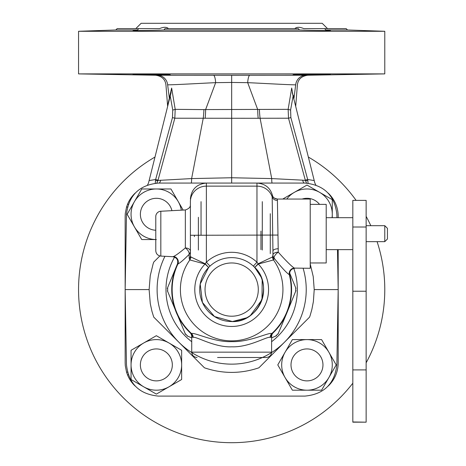 <?xml version="1.0" encoding="UTF-8"?>
<svg xmlns="http://www.w3.org/2000/svg" width="466" height="466" viewBox="0 0 466 466"><rect width="100%" height="100%" fill="white"/><g stroke="black" fill="none" stroke-linecap="round" stroke-linejoin="round"><path stroke-width="0.7" d="M338.182 281.412L338.182 288.326M338.182 291.914L338.182 294.209M338.182 296.51L338.182 298.822M338.182 301.153L338.182 303.488M338.182 305.836L338.182 308.201M306.558 183.115L305.37 180.435L302.684 180.173L271.725 178.583L231.666 177.756L231.666 82.441L247.685 82.663C259.824 83.169 289.718 84.905 295.689 84.829L293.994 98.11C296.137 107.425 296.137 107.425 293.994 98.11L293.353 95.297M293.405 97.225L293.201 96.415M314.824 182.975L315.808 184.985L314.824 182.975L292.77 94.68M293.114 96.06L293.399 97.196M338.182 276.064L338.182 270.973M328.163 386.081A31.956 31.956 0 0 0 338.182 362.839L338.182 249.642M338.182 217.686L338.182 216.335A31.956 31.956 0 0 0 328.163 193.093M226.424 183.074L236.909 183.074M135.175 193.093A31.956 31.956 0 0 0 127.661 203.927A3.996 3.996 0 0 1 128.243 204.504M135.175 386.081A31.956 31.956 0 0 1 127.661 375.247A3.996 3.996 0 0 0 128.243 374.67M135.804 28.624L141.134 23.3L322.204 23.3L327.534 28.624M294.803 28.624C296.755 26.865 299.755 26.865 303.803 28.624L346.174 28.624L347.531 29.987L384.782 31.286L78.556 31.286L115.801 29.987L137.651 29.987L138.606 28.624L159.535 28.624C163.583 26.865 166.583 26.865 168.535 28.624M328.262 74.467L294.908 74.898M324.732 28.624L325.507 29.725M330.33 30.377L325.687 29.987L347.531 29.987M325.687 29.987C341.438 30.715 315.587 30.715 299.382 29.987L163.956 29.987C152.819 30.506 132.28 30.721 133.002 30.377L137.651 29.987M167.644 106.394L165.948 84.94C165.22 79.272 161.749 76.034 155.528 75.236L78.556 73.896L384.782 73.896L384.782 31.286M231.666 75.276L213.504 75.271A10.654 2.301 -90 0 1 215.653 82.663L231.666 82.441L231.666 75.276L305.836 75.242C308.451 75.236 308.451 75.236 305.836 75.242A10.654 10.38 90 0 0 295.689 84.829C297.943 84.969 297.943 84.969 295.689 84.829M213.504 75.271L157.502 75.242C154.898 75.236 154.904 75.236 157.502 75.242A10.654 10.38 -90 0 1 167.644 84.829L167.649 84.829C174.395 84.876 204.079 83.134 215.653 82.663L205.628 109.568L288.139 109.347A3.996 0.443 -169.3 0 0 290.598 110.034L290.866 117.578L307.682 179.492L308.096 183.231M170.282 74.805C171.243 74.478 131.901 74.082 133.002 74.35C131.651 74.577 171.441 75.166 170.282 74.805L170.282 74.81M170.177 74.834L169.717 74.863M330.336 74.35C331.437 74.082 292.095 74.478 293.056 74.805C291.897 75.166 331.687 74.577 330.336 74.35M292.992 95.571L291.693 88.033L288.139 109.347L288.524 118.218L305.37 180.435A3.996 1.025 -6.5 0 0 307.717 180.639M293.102 96.019L290.598 110.034M231.666 182.888L231.666 177.756L191.613 178.583L157.968 180.435L174.814 118.218L258.17 118.282A26.626 6.355 85 0 1 257.71 109.568L247.685 82.663A10.654 2.301 90 0 1 249.834 75.271M272.039 183.074A5.324 0.786 -89 0 1 271.725 178.583L260.104 118.259L288.524 118.218L290.866 117.578M258.17 118.282L260.104 118.259A26.626 7.048 83.2 0 1 259.411 109.609M155.236 183.231L155.65 179.492L172.472 117.578L174.814 118.218L175.199 109.347L203.922 109.609A26.626 7.06 96.8 0 1 203.234 118.259L191.613 178.583A5.324 0.786 -91 0 1 191.299 183.074M125.156 274.462L125.156 216.335L125.278 213.498L126.536 207.038L127.661 203.927M127.661 375.247L126.536 372.136L125.278 365.659L125.156 362.839L125.156 270.973M170.568 94.674L171.645 88.033L169.344 98.116C167.201 107.425 167.201 107.425 169.344 98.11A3.996 3.146 -166 0 1 169.374 99.456M170.224 96.06L169.939 97.196M168.529 102.852L167.946 105.176M167.952 105.159L168.535 102.823M172.472 117.578L172.74 110.028A3.996 0.443 -10.7 0 0 175.199 109.347L171.645 88.033M203.922 109.609L205.628 109.568A26.626 6.355 95 0 1 205.168 118.282M169.933 97.225L170.137 96.415M172.74 110.028L170.236 96.019L171.104 92.536L169.729 98.041M155.621 180.639A3.996 1.025 6.5 0 0 157.968 180.429L156.78 183.115M148.514 182.975L147.53 184.985L148.514 182.975L170.236 96.019M158.026 180.144L155.65 179.492L149.114 180.575M125.156 287.149L125.156 288.192M125.156 292.194L125.156 293.51M154.986 157.054A153.116 153.116 0 0 0 116.43 390.403A153.116 153.116 0 0 0 352.826 383.203M366.142 362.804A153.116 153.116 0 0 0 377.087 241.656M370.808 225.678A153.116 153.116 0 0 0 366.142 216.37M356.111 200.38A153.116 153.116 0 0 0 308.352 157.054M314.224 180.575L307.682 179.492L305.312 180.144M299.382 29.987L298.374 28.624L164.964 28.624L163.956 29.987M115.801 29.987L117.164 28.624L138.606 28.624M296.015 290.435L287.021 312.511A59.916 59.916 0 0 1 272.686 333.26L271.795 333.551A59.52 59.52 0 0 0 289.299 274.695C286.38 272.767 281.313 267.239 274.095 258.117A508.435 1.52 93.1 0 1 274.06 258.904L273.507 259.952L258.275 264.041A36.884 36.884 0 0 1 257.57 315.843A36.884 36.884 0 0 1 205.768 315.843A36.884 36.884 0 0 1 205.063 264.041A5.324 0.373 111.9 0 0 205.18 263.768L206.374 262.201L206.374 183.074L158.417 183.074C139.305 184.926 128.651 195.388 126.467 214.471L125.156 289.584L149.12 289.584L150.256 275.633L153.098 263.972L153.739 262.073L159.867 255.945L153.739 262.073M293.83 268.393A65.677 65.677 0 0 1 271.614 341.718M191.724 341.718A65.677 65.677 0 0 1 174.581 257.11M310.222 263.931L313.234 276.6L314.218 289.584L313.385 301.56L311.87 309.424L310.234 315.202L309.599 317.101L284.388 342.306A74.56 74.56 0 0 0 303.121 268.282A74.56 74.56 0 0 1 225.224 363.864A74.56 74.56 0 0 1 164.952 256.3M191.742 352.552A74.56 74.56 0 0 1 178.944 342.306L204.446 367.802C222.597 373.93 240.741 373.93 258.892 367.802L284.388 342.306A74.56 74.56 0 0 1 200.875 357.486M178.944 342.306L153.739 317.101L151.963 311.364L150.256 303.541L149.12 289.584M337.483 249.642L338.182 289.584L314.218 289.584M272.942 255.019A5.324 2.848 180 0 1 278.266 252.17C286.077 260.931 291.431 266.237 294.326 268.101L310.222 268.282L310.222 199.046L277.387 199.046L278.266 252.17A5.324 2.248 137.4 0 0 274.095 258.117A5.324 4.98 0 0 1 272.942 255.03L272.552 256.947L258.164 263.768L256.964 262.201L256.964 183.074L304.921 183.074C324.033 184.926 334.687 195.388 336.871 214.471L336.93 217.686M338.182 289.584L336.871 364.703C334.687 383.78 324.033 394.248 304.921 396.1L158.417 396.1C139.305 394.248 128.651 383.78 126.467 364.703L125.156 289.584M289.695 274.672A59.916 59.916 0 0 1 287.021 312.511L277.957 334.198M276.565 335.683L271.614 337.891M289.636 272.965L295.945 288.396M185.567 334.483L167.393 290.772M167.323 288.734L167.661 287.545L167.661 291.623M191.724 337.891L187.058 335.875M184.967 333.406L187.85 336.289M167.661 287.545L177.709 263.29M295.677 291.623L295.677 287.545M275.488 336.289L278.371 333.406M177.464 264.053A59.916 59.916 0 0 0 177.365 264.274L177.925 264.001A5.324 5.044 67.5 0 0 173.515 256.504C175.699 255.554 179.643 252.694 185.346 247.941L185.346 209.962L160.822 211.249A5.324 5.324 0 0 0 155.778 216.568L155.778 250.76C156.058 253.871 157.735 255.642 160.822 256.084L160.822 211.249M176.317 312.511A59.916 59.916 0 0 0 192.604 335.013L190.093 332.73A5.324 5.324 -25.9 0 1 191.724 336.563L192.26 337.145A5.324 5.196 -46.8 0 0 190.652 333.26L191.165 334.192M190.099 332.736L190.652 333.26A59.916 59.916 0 0 1 177.365 264.274L177.371 264.28A5.324 5.324 93 0 0 172.822 256.708L173.515 256.504M177.418 264.152L177.365 264.274A5.324 5.324 -155 0 0 176.387 258.345M294.326 268.101A5.324 5.132 111.6 0 0 289.299 274.695L289.747 274.876M273.204 332.765L272.686 333.26A59.916 59.916 0 0 0 289.759 274.911A5.324 5.324 -14.2 0 1 289.753 274.893L289.753 274.893A5.324 5.324 -14.2 0 1 292.199 269.028M272.127 334.273L272.686 333.26A5.324 5.196 -133.2 0 0 271.072 337.145L270.163 337.39C267.583 336.009 249.228 347.502 231.858 346.809C214.727 347.718 195.778 336.044 193.174 337.39L192.26 337.145M272.68 333.266L273.123 332.852M190.396 222.882L190.396 251.139A5.324 5.021 0 0 1 189.074 254.448A5.324 2.615 46.8 0 0 185.346 247.941A5.324 3.21 0 0 1 190.396 251.139M190.786 256.947A5.324 5.184 -72.3 0 1 189.831 259.952L205.063 264.041L208.617 267.455A31.956 31.956 0 0 0 231.159 321.534A31.956 31.956 0 0 0 254.721 267.455L258.269 264.047A5.324 0.373 -111.9 0 1 258.158 263.768L254.716 267.455L253.353 266.115L256.964 262.201A37.28 37.28 0 0 0 206.374 262.201L209.985 266.115L208.617 267.455L205.18 263.768L190.786 256.947L190.396 255.857L190.396 201.65A15.978 15.518 0 0 1 206.374 186.132L256.964 186.132A15.978 15.518 0 0 1 272.173 196.891L272.942 251.075A5.324 2.324 180 0 1 278.266 248.757M190.396 255.857L190.396 255.857A5.324 4.969 0 0 1 189.278 258.904L189.074 254.448C183.785 259.766 180.068 262.946 177.925 264.001A59.52 59.52 0 0 0 191.543 333.551L190.652 333.26A59.916 59.916 0 0 1 177.365 264.274C178.484 260.156 176.969 257.634 172.822 256.708L160.822 256.084M272.552 256.947A5.324 5.184 -107.7 0 0 273.507 259.952A51.272 51.272 0 0 1 197.514 327.825A51.272 51.272 0 0 1 189.831 259.952L189.278 258.904M231.159 321.534C259.323 323.544 275.121 284.114 253.353 266.115A31.956 31.956 0 0 0 209.985 266.115M274.06 258.904A5.324 4.969 180 0 1 272.942 255.857L272.942 251.075M270.163 337.39A5.324 5.126 -79.2 0 1 271.795 333.551C268.859 332.101 249.712 342.248 231.858 341.613C214.267 342.434 194.503 332.13 191.543 333.551A5.324 5.126 -100.8 0 1 193.174 337.39M272.627 195.924L272.278 195.231L272.173 196.891A5.324 5.114 177.2 0 0 277.241 200.421M262.294 201.65L262.294 250.044M201.044 201.65L201.044 235.272M198.382 250.044L198.382 217.29M289.712 274.73L289.753 274.893C289.357 271.026 291.075 268.818 294.914 268.282A5.324 5.324 90 0 0 289.753 274.911A59.916 59.916 0 0 1 272.686 333.26L273.239 332.736A5.324 5.324 25.6 0 0 271.614 336.563L271.072 337.145M197.054 357.486C193.815 357.172 192.039 355.395 191.724 352.162L271.614 352.162C271.323 355.366 269.552 357.142 266.284 357.486L217.558 357.486M384.782 225.678L387.444 228.34L387.444 238.994L384.782 241.656L384.782 225.678L366.142 225.678M352.826 217.686L326.2 217.686M270.28 213.696L270.28 253.638M260.96 231.078L260.96 249.642M194.386 235.272L194.386 236.612M310.222 204.376L310.222 262.958L326.2 262.958L326.2 204.376L310.222 204.376M366.142 421.975L366.142 200.38L352.826 200.38L352.826 422.173L366.142 422.173L352.826 421.975M319.53 204.376A15.978 15.978 0 0 0 302.125 199.046M332.281 217.686L332.281 199.768A29.16 29.16 0 0 0 332.194 199.611L307.077 185.113A29.16 29.16 0 0 0 306.896 185.113L294.337 192.359A25.298 25.298 0 0 0 286.776 199.046M332.048 217.686A25.298 25.298 0 0 0 294.337 192.359L282.751 199.046M322.961 364.901A15.978 15.978 0 0 0 298.997 351.067A15.978 15.978 0 0 0 298.997 378.742A15.978 15.978 0 0 0 322.961 364.901M321.645 390.106L336.143 364.995A29.16 29.16 0 0 0 336.143 364.814L328.891 352.255A25.298 25.298 0 0 0 285.075 352.255A25.298 25.298 0 0 0 306.983 390.199A25.298 25.298 0 0 0 328.891 352.255L321.645 339.697A29.16 29.16 0 0 0 321.488 339.603L292.485 339.603A29.16 29.16 0 0 0 292.328 339.697L277.829 364.814A29.16 29.16 0 0 0 277.829 364.995L292.328 390.106A29.16 29.16 0 0 0 292.485 390.199L321.488 390.199A29.16 29.16 0 0 0 321.645 390.106M156.349 380.879A15.978 15.978 0 0 0 170.189 356.915A15.978 15.978 0 0 0 142.514 356.915A15.978 15.978 0 0 0 156.349 380.879M131.144 379.563L156.261 394.061A29.16 29.16 0 0 0 156.442 394.061L169.001 386.809A25.298 25.298 0 0 0 169.001 342.993A25.298 25.298 0 0 0 131.057 364.901A25.298 25.298 0 0 0 169.001 386.809L181.559 379.563A29.16 29.16 0 0 0 181.647 379.406L181.647 350.403A29.16 29.16 0 0 0 181.559 350.246L156.442 335.747A29.16 29.16 0 0 0 156.261 335.747L131.144 350.246A29.16 29.16 0 0 0 131.057 350.403L131.057 379.406A29.16 29.16 0 0 0 131.144 379.563M171.919 210.667A15.978 15.978 0 0 0 140.377 214.267A15.978 15.978 0 0 0 155.778 230.233M183.144 210.079L171.01 189.062A29.16 29.16 0 0 0 170.853 188.969L141.85 188.969A29.16 29.16 0 0 0 141.693 189.062L127.195 214.179A29.16 29.16 0 0 0 127.195 214.36L134.441 226.919A25.298 25.298 0 0 0 155.778 239.559M181.315 210.178A25.298 25.298 0 0 0 134.441 201.621A25.298 25.298 0 0 0 134.441 226.919L141.693 239.477A29.16 29.16 0 0 0 141.85 239.565L156.349 239.565M293.994 98.11A3.996 3.146 -14 0 0 293.959 99.456M169.344 98.116L167.644 84.829M160.654 180.173A5.324 4.281 -91 0 1 159.296 183.074M126.536 207.038L127.474 207.038M126.536 372.136L127.474 372.136M302.684 180.173A5.324 4.281 -89 0 0 304.042 183.074M190.396 235.272L277.899 235.062M231.241 316.21A26.626 26.626 0 0 0 254.937 276.641A26.626 26.626 0 0 0 208.826 275.907A26.626 26.626 0 0 0 231.241 316.21M272.278 195.231A5.324 5.324 -90 0 0 277.387 199.046C274.119 198.295 272.528 197.24 272.61 195.877L272.726 196.431M366.142 369.905L352.826 369.905M366.142 227.006L352.826 227.006M366.142 291.233L352.826 291.233M295.694 106.394L297.39 84.94C298.019 79.342 301.49 76.109 307.805 75.236L384.782 73.896M292.234 92.536L293.597 98M169.74 98L170.94 93.194M78.556 73.896L78.556 31.286M185.346 209.962C188.881 208.815 190.565 207.044 190.396 204.644M272.726 196.436C270.723 188.148 265.469 183.697 256.964 183.074L206.374 183.074C196.669 184.018 191.34 189.342 190.396 199.046M254.716 267.455L260.989 276.886M262.183 280.113L261.991 299.673L250.452 315.435M246.63 317.818L232.412 321.534L214.506 316.536L202.419 302.457L200.199 284.033L208.617 267.455M190.105 332.741L190.396 333.039M271.614 352.162L271.614 336.563M191.724 352.162L191.724 336.563M366.142 241.656L384.782 241.656M326.2 249.642L352.826 249.642"/></g></svg>
